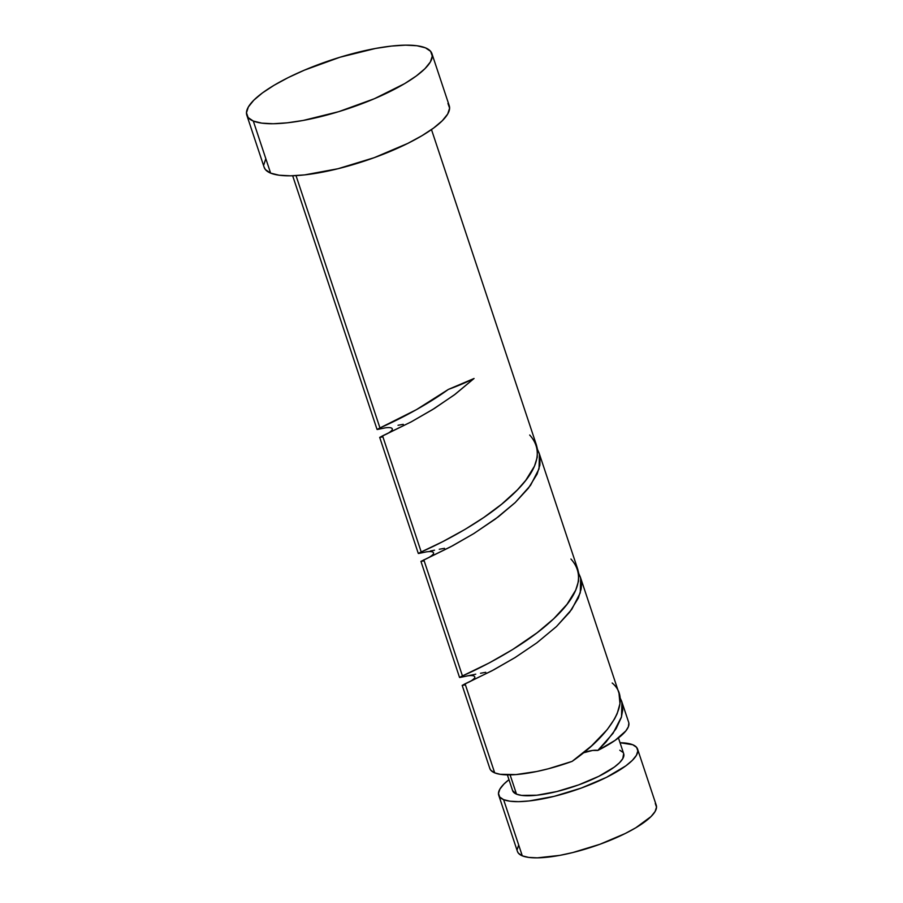 <?xml version="1.0" encoding="UTF-8"?>
<svg xmlns="http://www.w3.org/2000/svg" width="903" height="903" viewBox="0 0 903 903"><rect width="100%" height="100%" fill="white"/><g stroke="black" fill="none" stroke-linecap="round" stroke-linejoin="round"><path stroke-width="1.35" d="M637.574 749.095A73.154 19.302 161.6 0 0 632.71 744.727A73.154 19.302 161.6 0 0 620.034 742.729L632.71 744.727L636.592 747.345L637.834 750.924L636.412 755.314L632.36 760.349L625.835 765.846L606.477 777.348L581.295 788.059L554.103 796.356L529.056 800.972L518.559 801.661L509.958 801.209L503.603 799.64L522.295 855.841A73.154 19.302 -18.4 0 0 603.193 843.063A73.154 19.302 -18.4 0 0 656.267 805.284L637.574 749.095A73.154 19.302 161.6 0 1 584.501 786.863A73.154 19.302 161.6 0 1 503.603 799.64L499.731 797.022L498.479 793.455L499.912 789.064L503.964 784.03L508.976 779.673A73.154 19.302 161.6 0 0 498.738 795.283L517.442 851.473A73.154 19.302 -18.4 0 0 522.295 855.841L518.424 853.222L517.408 851.382M512.599 790.588L516.516 794.155L510.105 774.864L516.516 794.155A58.526 15.441 -18.4 0 0 581.239 783.928A58.526 15.441 -18.4 0 0 623.691 753.712L618.442 737.92M246.824 115.234L264.15 167.303A97.535 25.735 -18.4 0 0 270.629 173.128L253.303 121.047L270.629 173.128A97.535 25.735 -18.4 0 0 378.492 156.095A97.535 25.735 -18.4 0 0 449.254 105.73L431.927 53.649A97.535 25.735 161.6 0 1 361.166 104.014A97.535 25.735 161.6 0 1 253.303 121.047A97.535 25.735 161.6 0 1 246.824 115.234A97.535 25.735 161.6 0 1 317.585 64.869A97.535 25.735 161.6 0 1 425.448 47.836A97.535 25.735 161.6 0 1 431.927 53.649M292.662 175.769L377.059 429.467L379.96 427.943L296.015 175.622L379.96 427.943L416.418 409.657L448.373 389.407A73.154 19.302 -18.4 0 0 474.064 378.481L455.214 394.227L434.445 408.427L411.147 421.904L382.579 435.844L421.204 551.936L442.797 541.619L465.271 529.248L483.76 517.498L501.684 504.179L517.351 489.945L525.794 480.283L534.486 466.117L537.251 457.234L537.387 448.949L536.461 445.134L431.487 129.581M606.015 742.04L597.809 750.449A73.154 19.302 -18.4 0 0 628.669 722.31L621.625 701.168L622.743 709.871L621.332 717.411L616.117 728.665L606.015 742.04M619.458 696.518L621.648 701.225M462.178 685.354L489.832 768.498A73.154 19.302 -18.4 0 0 494.697 772.866A73.154 19.302 -18.4 0 0 572.118 761.376L591.555 745.867L607.234 729.59L614.604 718.844L617.189 713.607L619.966 703.651L618.995 693.256L580.336 577.04L581.532 584.896L581.126 589.14L578.36 598.023L569.669 612.178L556.35 626.648L536.754 642.913L515.241 657.463L491.864 670.827L465.079 683.819L494.697 772.866L465.079 683.819L462.268 685.388M465.338 684.858L462.212 685.377L493.885 669.755L514.812 657.723L536.675 642.97L556.564 626.456L571.791 609.333L580.268 592.831L580.674 578.123L578.688 573.337L580.336 577.04M459.548 677.442L462.449 675.918L423.823 559.826L462.449 675.918L489.234 662.926L512.611 649.55L537.116 632.766L553.72 618.747L567.039 604.276L575.73 590.11L578.496 581.216L578.631 572.942L577.706 569.127L539.091 453.046L540.017 456.862L539.881 465.147L537.116 474.041L528.413 488.196L515.105 502.666L498.479 516.697L473.996 533.47L450.62 546.834L421.024 561.395M424.083 560.865L420.956 561.384L452.64 545.762L473.567 533.729L495.431 518.988L515.308 502.463L530.546 485.34L539.023 468.849L539.43 454.13L537.443 449.355L539.091 453.046M475.768 674.18L459.898 677.476M485.78 672.306L480.509 673.266M418.303 553.449L421.204 551.936L382.579 435.844L379.779 437.402M426.701 551.801L418.653 553.483M434.524 550.198L430.313 551.044M444.524 548.324L439.264 549.272M385.457 427.808L377.409 429.489M403.28 424.331L398.02 425.279M582.683 753.012L592.571 750.461L597.809 750.449L615.067 740.392L625.835 730.933L628.364 726.768L628.86 723.145M489.81 768.408L490.814 770.248L494.697 772.866L500.115 774.289L515.929 774.582L536.788 771.489L548.358 768.769L572.118 761.376C610.236 734.952 633.364 700.604 612.178 683.007M447.944 103.405L449.604 108.168L447.696 114.015L442.301 120.731L433.598 128.057L421.949 135.71L407.795 143.396L374.214 157.675L337.959 168.737L304.571 174.9L290.563 175.814L279.106 175.216L270.629 173.128L265.459 169.64L264.105 167.19M263.789 164.877L265.696 159.018M425.448 47.836L430.618 51.324L432.277 56.088L430.381 61.946L424.974 68.662L416.283 75.987L404.634 83.64L374.35 98.732L338.749 111.656L303.25 120.438L287.244 122.819L273.237 123.734L261.78 123.135L253.303 121.047L248.133 117.559L246.474 112.796L248.37 106.938L253.777 100.222L262.468 92.896L274.117 85.254L288.271 77.568L304.401 70.152L340.002 57.228L375.501 48.457L391.507 46.064L405.515 45.15L416.972 45.748L425.448 47.836M507.373 774.864L512.622 790.656A58.526 15.441 -18.4 0 0 516.516 794.155L521.607 795.408L536.879 795.216L556.914 791.525L578.665 784.888L598.813 776.309L614.3 767.11L619.514 762.719L622.754 758.689L623.668 753.644M622.901 752.323L619.797 750.224M517.171 849.644L518.604 845.253M655.285 803.546L656.526 807.113L655.104 811.504L651.052 816.549L635.791 827.78L625.181 833.537L599.987 844.249L572.795 852.545L559.758 855.378L537.251 857.85L528.65 857.399L522.295 855.841L503.603 799.64A73.154 19.302 161.6 0 1 498.738 795.283M384.588 427.999L377.296 429.501L379.96 427.943C388.538 424.105 419.816 410.007 448.373 389.407L474.064 378.481L454.186 394.995L432.323 409.736L411.396 421.769L379.711 437.402L382.838 436.871M529.689 435.02C544.317 451.263 537.748 471.942 509.981 497.068C479.053 525.456 431.713 547.444 421.204 551.936L418.541 553.494L425.832 551.993M570.933 559.013C585.562 575.256 578.992 595.935 551.225 621.061C520.297 649.438 472.958 671.426 462.449 675.918L459.785 677.487L467.077 675.986M583.473 752.73A14.629 3.86 161.6 0 1 597.809 750.449L613.035 733.326L621.512 716.824L621.919 702.116L619.932 697.33M420.933 561.361L459.548 677.453M379.689 437.368L418.303 553.46M384.385 428.045C382.488 428.372 391.744 426.295 392.297 428.993C393.019 430.844 385.265 434.828 386.789 433.948M425.629 552.038C423.733 552.365 432.988 550.288 433.542 552.986C434.264 554.837 426.509 558.822 428.033 557.93M466.874 676.02C464.989 676.347 474.233 674.27 474.786 676.979C475.509 678.819 467.754 682.815 469.278 681.923"/></g></svg>
